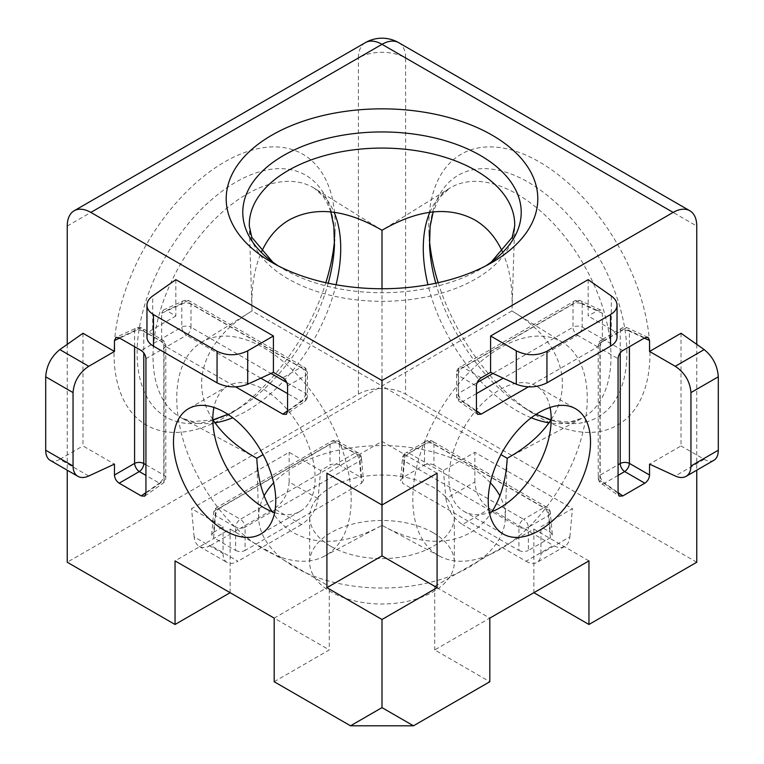 <?xml version="1.0" encoding="UTF-8"?>
<svg xmlns="http://www.w3.org/2000/svg" width="764" height="764" viewBox="0 0 764 764"><rect width="100%" height="100%" fill="white"/><g stroke="black" fill="none" stroke-linecap="round" stroke-linejoin="round"><path stroke-width="0.57" stroke-dasharray="3.82 2.86" d="M438.164 282.69A156.4 90.305 -120 0 0 533.262 413.63A156.4 90.305 -120 0 0 649.973 353.512A156.4 90.305 -120 0 0 539.384 161.949A156.4 90.305 -120 0 0 428.785 225.81A156.4 90.305 -120 0 0 428.957 232.972A156.4 90.305 -120 0 0 429.397 239.581M334.603 239.581A156.4 90.305 120 0 0 335.043 232.972A156.4 90.305 120 0 0 224.616 161.949A156.4 90.305 120 0 0 114.027 353.512A156.4 90.305 120 0 0 224.616 417.364A156.4 90.305 120 0 0 230.738 413.63A156.4 90.305 120 0 0 325.836 282.69M274.639 512.587A72.332 41.762 -120 0 0 300.128 511.307A72.332 41.762 -120 0 0 311.215 453.348A72.332 41.762 -120 0 0 263.962 389.602A72.332 41.762 -120 0 0 227.796 386.021A72.332 41.762 -120 0 0 213.939 407.46M263.962 549.373A123.338 71.214 -120 0 0 324.48 556.125A123.338 71.214 -120 0 0 344.851 457.684A123.338 71.214 -120 0 0 263.962 347.954A123.338 71.214 -120 0 0 201.161 342.53A123.338 71.214 -120 0 0 183.704 441.726A123.338 71.214 -120 0 0 263.962 549.373M212.822 419.541C189.061 383.48 203.921 340.381 249.799 312.323L252.053 310.958L382 385.973L382 525.307L379.679 526.577C346.426 543.825 317.872 545.954 293.997 532.947C285.268 527.876 277.943 520.781 272.041 511.651M551.178 419.541C574.939 383.48 560.079 340.381 514.201 312.323L511.947 310.958L512.052 308.217C512.692 286.49 509.512 267.763 502.531 252.005M382 288.744L382 385.982L500.926 454.637M215.037 422.817A132.716 76.629 -60 0 1 181.756 418.128A132.716 76.629 -60 0 1 159.838 312.209A132.716 76.629 -60 0 1 246.867 194.142A132.716 76.629 -60 0 1 314.443 188.297L382 230.241L449.557 188.297A132.716 76.629 60 0 1 517.132 194.142A132.716 76.629 60 0 1 604.162 312.209A132.716 76.629 60 0 1 582.244 418.128A132.716 76.629 60 0 1 548.963 422.817M550.061 407.46A72.332 41.762 120 0 0 536.204 386.021A72.332 41.762 120 0 0 500.038 389.602A72.332 41.762 120 0 0 452.785 453.348A72.332 41.762 120 0 0 463.872 511.307A72.332 41.762 120 0 0 489.361 512.587M330.85 546.346A72.332 41.762 0 0 0 409.685 555.399A72.332 41.762 0 0 0 454.332 516.817A72.332 41.762 0 0 0 433.15 487.289A72.332 41.762 0 0 0 354.315 478.235A72.332 41.762 0 0 0 309.668 516.817A72.332 41.762 0 0 0 330.85 546.346M433.15 532.718A72.332 41.762 0 0 0 354.315 523.665A72.332 41.762 0 0 0 309.668 562.247A72.332 41.762 0 0 0 330.85 591.775A72.332 41.762 0 0 0 409.685 600.829A72.332 41.762 0 0 0 454.332 562.247A72.332 41.762 0 0 0 433.15 532.718M500.038 347.954A123.338 71.214 120 0 0 419.149 457.684A123.338 71.214 120 0 0 439.52 556.125A123.338 71.214 120 0 0 500.038 549.373A123.338 71.214 120 0 0 580.296 441.726A123.338 71.214 120 0 0 562.839 342.53A123.338 71.214 120 0 0 500.038 347.954M511.947 310.958L263.074 454.637M382 525.307L384.321 526.577C428.68 550.634 471.044 544.761 491.959 511.651M252.053 310.958L251.948 308.217C251.308 286.49 254.488 267.763 261.469 252.005M490.364 482.8A123.338 71.214 0 0 0 469.22 466.46A123.338 71.214 0 0 0 273.636 482.8M264.134 495.836A123.338 71.214 0 0 0 258.681 518.135A123.338 71.214 0 0 0 294.78 567.165A123.338 71.214 0 0 0 428.146 582.856A123.338 71.214 0 0 0 505.319 518.135A123.338 71.214 0 0 0 499.866 495.836M274.19 681.736L329.274 649.925L329.274 586.322L274.19 618.124L329.274 649.925M67.242 226.048L358.392 57.959L358.392 394.148L67.242 562.247M358.392 394.148A33.387 19.272 180 0 1 405.608 394.148L405.608 57.959L696.758 226.048M696.758 562.247L405.608 394.148M588.958 560.881L533.874 529.08L434.726 586.322L489.81 618.124L434.726 649.925L489.81 681.736M550.405 537.713L528.354 550.443L528.354 527.189A6.675 3.438 180 0 1 518.928 527.189L518.928 550.443L402.456 483.192L404.462 461.103L518.928 527.189A6.675 3.858 120 0 1 523.646 519.3L409.17 453.214L429.215 441.64L543.681 507.726L523.646 519.3A6.675 3.858 60 0 1 528.354 527.189L548.399 515.614L550.405 537.713L552.353 534.79L550.405 532.269L548.399 510.171A6.675 3.849 174.8 0 1 550.328 512.577L552.334 534.666M433.933 465.018C430.781 463.538 427.639 463.538 424.498 465.018L424.498 444.085A6.675 4.25 180 0 1 433.933 444.085L433.933 465.018L443.378 470.481L474.855 452.307L572.427 508.643L540.95 526.807L550.405 532.269M550.338 512.634A6.675 3.849 174.8 0 1 548.399 515.614A6.675 3.858 60 0 0 543.681 507.726A6.675 3.858 -60 0 1 547.024 507.401A6.675 3.858 -60 0 1 548.399 510.171L433.933 444.085A6.675 3.858 120 0 0 432.548 441.315A6.675 6.675 0 0 0 425.873 441.315A6.675 3.858 60 0 0 424.498 444.085L404.462 455.659L402.456 477.748L424.498 465.018M402.456 477.748L400.508 480.269L402.456 483.192M518.928 550.443C522.07 551.923 525.212 551.923 528.354 550.443M339.502 465.018C336.361 463.538 333.219 463.538 330.067 465.018L330.067 444.085A6.675 4.25 180 0 1 339.502 444.085L339.502 465.018L361.544 477.748L359.538 455.659A6.675 3.849 174.8 0 1 361.477 458.056L363.483 480.155M361.477 458.123A6.675 3.849 174.8 0 1 359.538 461.103A6.675 3.858 60 0 0 354.83 453.214A6.675 3.858 -60 0 1 358.163 452.88A6.675 3.858 -60 0 1 359.538 455.659L339.502 444.085A6.675 3.858 -60 0 0 338.127 441.315A6.675 3.858 -60 0 0 334.785 441.64L354.83 453.214L240.354 519.3L220.318 507.726L334.785 441.64A6.675 3.858 -120 0 0 331.452 441.315A6.675 3.858 -120 0 0 330.067 444.085L215.601 510.171L213.595 532.269L223.05 526.807L191.573 508.643L289.145 452.307L320.622 470.481L330.067 465.018M213.595 532.269L211.647 534.79L213.595 537.713L215.601 515.614L235.646 527.189L235.646 550.443L213.595 537.713M235.646 550.443C238.788 551.923 241.93 551.923 245.072 550.443L245.072 527.189A6.675 3.438 180 0 1 235.646 527.189A6.675 3.858 -60 0 1 240.354 519.3A6.675 3.858 -120 0 1 245.072 527.189L359.538 461.103L361.544 483.192L245.072 550.443M361.544 483.192L363.492 480.269L361.544 477.748M696.758 344.363L696.758 470.185M588.165 279.662L588.165 316.009L597.62 310.547L600.771 310.127L602.328 313.269L602.328 338.729C602.051 342.196 600.475 344.917 597.62 346.894L528.344 386.89M681.02 333.266L681.02 445.937L649.543 464.111M67.242 344.363L67.242 470.185M161.672 313.269L163.229 310.127L166.38 310.547L186.521 301.245A6.675 3.849 -114.8 0 0 183.465 300.768A6.675 3.849 -114.8 0 0 181.803 303.967L161.672 313.269L161.672 338.729L181.803 327.107A6.675 3.438 -120 0 0 186.521 335.272L166.38 346.894L235.656 386.89M175.835 279.662L175.835 316.009L166.38 310.547M166.38 346.894C163.525 344.917 161.949 342.196 161.672 338.729M82.98 333.266L82.98 445.937L114.457 464.111M434.726 586.322L434.726 649.925M533.874 529.08L533.874 592.683M382 505.004L382 441.401L326.916 473.202M437.084 473.202L382 441.401M230.126 592.683L230.126 529.08L175.042 560.881M230.126 529.08L329.274 586.322M146.965 337.344C147.041 334.25 148.951 331.586 152.685 329.37L175.835 316.009M88.739 476.001L59.831 459.307L82.98 445.937M59.831 459.307C56.039 461.437 52.783 461.752 50.061 460.272M287.57 410.822L300.987 401.358A6.675 3.849 -125.2 0 0 304.588 401.511A6.675 3.849 -125.2 0 0 305.705 398.636L287.57 411.424M287.57 385.963L305.705 375.496A6.675 4.25 -120 0 0 300.987 367.331L282.861 377.798M119.165 337.812L139.306 328.501A6.675 3.849 -114.8 0 0 136.259 328.023A6.675 3.849 -114.8 0 0 134.588 331.223L119.69 338.108M145.934 492.599L159.342 483.134A6.675 3.849 -125.2 0 0 162.942 483.297A6.675 3.849 -125.2 0 0 164.059 480.413L145.934 493.2M145.934 358.708L164.059 348.241A6.675 4.25 -120 0 0 159.342 340.076L141.216 350.542M611.315 295.983L611.315 329.37L588.165 316.009M611.315 329.37C615.049 331.586 616.959 334.25 617.035 337.344M713.939 460.272C711.217 461.752 707.961 461.437 704.169 459.307L681.02 445.937M481.139 377.798L463.013 367.331A6.675 4.25 120 0 0 458.295 375.496L476.43 385.963M476.43 411.424L458.295 398.636A6.675 3.849 125.2 0 0 459.412 401.511A6.675 3.849 125.2 0 0 463.013 401.358L476.43 410.822M602.328 313.269L582.197 303.967A6.675 3.849 114.8 0 0 580.535 300.768A6.675 3.849 114.8 0 0 577.479 301.245L597.62 310.547M597.62 346.894L577.479 335.272A6.675 3.438 120 0 0 582.197 327.107L602.328 338.729M622.784 350.542L604.658 340.076A6.675 4.25 120 0 0 599.941 348.241L618.066 358.708M618.066 493.2L599.941 480.413A6.675 3.849 125.2 0 0 601.058 483.297A6.675 3.849 125.2 0 0 604.658 483.134L618.066 492.599M644.31 338.108L629.412 331.223A6.675 3.849 114.8 0 0 627.741 328.023A6.675 3.849 114.8 0 0 624.694 328.501L644.835 337.812M445.937 498.682C447.733 509.684 453.233 518.298 462.44 524.534L489.791 508.738C480.671 502.454 475.695 493.544 474.855 481.988L445.937 498.682L443.378 470.481M526.024 561.244C530.331 563.651 533.96 564.071 536.901 562.485C539.546 560.862 540.902 557.882 540.95 553.547L569.868 536.853C569.4 541.437 567.69 544.617 564.739 546.413C561.483 548.18 557.691 547.855 553.375 545.448L526.024 561.244L462.44 524.534M540.95 553.547L540.95 526.807M474.855 481.988L474.855 452.307M569.868 536.853L572.427 508.643M489.791 508.738L553.375 545.448M318.063 498.682L289.145 481.988C288.305 493.544 283.329 502.454 274.209 508.738L301.56 524.534C310.767 518.298 316.267 509.684 318.063 498.682L320.622 470.481M289.145 481.988L289.145 452.307M223.05 553.547C223.098 557.882 224.454 560.862 227.099 562.485C230.04 564.071 233.669 563.651 237.976 561.244L210.625 545.448C206.309 547.855 202.517 548.18 199.261 546.413C196.31 544.617 194.6 541.437 194.132 536.853L223.05 553.547L223.05 526.807M301.56 524.534L237.976 561.244M194.132 536.853L191.573 508.643M210.625 545.448L274.209 508.738M485.98 265.776A139.22 80.382 180 0 1 480.441 269.167A139.22 80.382 180 0 1 283.559 269.167L283.559 269.167A139.22 80.382 180 0 1 278.02 265.776M251.948 308.217L249.312 226.125A132.707 76.62 0 0 0 288.162 278.879A132.707 76.62 0 0 0 431.65 295.754A132.707 76.62 0 0 0 514.688 226.125L512.052 308.217M335.043 232.972L334.46 245.531A139.65 80.621 120 0 0 235.866 182.128A139.65 80.621 120 0 0 137.119 353.159A139.65 80.621 120 0 0 235.866 410.172A139.65 80.621 120 0 0 241.328 406.84A139.65 80.621 120 0 0 328.214 283.215M330.822 211.867L326.514 201.581L322.933 196.081L314.443 188.297A132.716 76.629 -60 0 1 334.135 212.258M336.055 284.743A132.716 76.629 -60 0 1 246.867 410.87A132.716 76.629 -60 0 1 232.762 417.774M435.786 283.215A139.65 80.621 -120 0 0 522.671 406.84A139.65 80.621 -120 0 0 626.881 353.159A139.65 80.621 -120 0 0 528.134 182.128A139.65 80.621 -120 0 0 429.54 245.531L428.957 232.972M531.238 417.774A132.716 76.629 60 0 1 517.132 410.87A132.716 76.629 60 0 1 427.945 284.743M429.865 212.258A132.716 76.629 60 0 1 449.557 188.297L441.067 196.081L437.486 201.581L433.178 211.867M398.693 42.669A33.387 19.272 -60 0 1 405.608 57.959A33.387 19.272 0 0 0 358.392 57.959A33.387 19.272 -120 0 1 365.307 42.669M152.685 329.37L152.685 295.983M260.81 378.161L186.521 335.272A6.675 3.858 -60 0 0 190.99 327.24A6.675 3.858 0 0 0 181.803 327.107L181.803 303.967A6.675 3.858 180 0 1 190.99 304.101A6.675 3.858 -60 0 0 189.606 301.045A6.675 3.858 -60 0 0 186.521 301.245L300.987 367.331A6.675 3.858 -60 0 1 304.082 367.131A6.675 3.858 -60 0 1 305.457 370.187L190.99 304.101L190.99 327.24L271.019 373.443M134.588 346.713L134.588 331.223A6.675 3.858 180 0 1 143.775 331.366L143.775 352.892M163.334 310.079L183.465 300.768A6.675 6.675 0 0 1 189.606 301.045L304.082 367.131A6.675 6.675 0 0 1 307.414 372.918A6.675 3.858 0 0 1 305.705 375.496L305.705 398.636A6.675 3.858 180 0 0 307.414 396.058L307.414 372.918A6.675 3.858 0 0 0 305.457 370.187L305.457 393.326A6.675 3.858 -60 0 1 300.987 401.358L287.57 393.613M286.815 382.563L305.457 393.326A6.675 3.858 180 0 1 307.414 396.058A6.675 6.675 0 0 1 304.588 401.511L286.462 414.298M145.934 464.779L163.821 475.112A6.675 3.858 180 0 1 165.778 477.834A6.675 3.858 180 0 1 164.059 480.413L164.059 348.241A6.675 3.858 0 0 0 165.778 345.662A6.675 6.675 0 0 0 162.436 339.875L142.4 328.3A6.675 3.858 -60 0 0 139.306 328.501L159.342 340.076A6.675 3.858 -60 0 1 162.436 339.875A6.675 3.858 -60 0 1 163.821 342.931L143.775 331.366A6.675 3.858 -60 0 0 142.4 328.3A6.675 6.675 0 0 0 136.259 328.023L116.118 337.335M144.816 496.075L162.942 483.297A6.675 6.675 0 0 0 165.778 477.834L165.778 345.662A6.675 3.858 0 0 0 163.821 342.931L163.821 475.112A6.675 3.858 -60 0 1 159.342 483.134L145.934 475.389M600.666 310.079L580.535 300.768A6.675 6.675 0 0 0 574.394 301.045L459.918 367.131A6.675 3.858 -120 0 1 463.013 367.331L577.479 301.245A6.675 3.858 -120 0 0 574.394 301.045A6.675 3.858 -120 0 0 573.01 304.101L458.543 370.187L458.543 393.326L477.185 382.563M620.225 352.892L620.225 331.366A6.675 3.858 0 0 1 629.412 331.223L629.412 346.713M704.169 459.307L675.261 476.001M582.197 303.967L582.197 327.107A6.675 3.858 180 0 0 573.01 327.24L573.01 304.101A6.675 3.858 0 0 1 582.197 303.967M492.981 373.443L573.01 327.24A6.675 3.858 -120 0 0 577.479 335.272L503.189 378.161M476.43 393.613L463.013 401.358A6.675 3.858 -120 0 1 458.543 393.326A6.675 3.858 0 0 0 456.586 396.058A6.675 3.858 0 0 0 458.295 398.636L458.295 375.496A6.675 3.858 180 0 1 456.586 372.918A6.675 3.858 180 0 1 458.543 370.187A6.675 3.858 -120 0 1 459.918 367.131A6.675 6.675 0 0 0 456.586 372.918L456.586 396.058A6.675 6.675 0 0 0 459.412 401.511L477.538 414.298M647.882 337.335L627.741 328.023A6.675 6.675 0 0 0 621.6 328.3L601.564 339.875A6.675 3.858 -120 0 1 604.658 340.076L624.694 328.501A6.675 3.858 -120 0 0 621.6 328.3A6.675 3.858 -120 0 0 620.225 331.366L600.179 342.931L600.179 475.112L618.066 464.779M618.066 475.389L604.658 483.134A6.675 3.858 -120 0 1 600.179 475.112A6.675 3.858 0 0 0 598.222 477.834A6.675 3.858 0 0 0 599.941 480.413L599.941 348.241A6.675 3.858 180 0 1 598.222 345.662A6.675 3.858 180 0 1 600.179 342.931A6.675 3.858 -120 0 1 601.564 339.875A6.675 6.675 0 0 0 598.222 345.662L598.222 477.834A6.675 6.675 0 0 0 601.058 483.297L619.184 496.075M550.347 512.749A6.675 6.675 0 0 0 547.024 507.401L432.548 441.315A6.675 3.858 120 0 0 429.215 441.64A6.675 3.858 60 0 0 425.873 441.315L405.837 452.88A6.675 3.858 60 0 1 409.17 453.214A6.675 3.858 -60 0 0 404.462 461.103A6.675 3.849 -174.8 0 1 402.523 458.056A6.675 3.849 -174.8 0 1 404.462 455.659A6.675 3.858 60 0 1 405.837 452.88A6.675 6.675 0 0 0 402.523 458.056L400.517 480.155M215.601 510.171A6.675 3.858 60 0 1 216.976 507.401A6.675 3.858 60 0 1 220.318 507.726A6.675 3.858 -60 0 0 215.601 515.614A6.675 3.849 -174.8 0 1 213.672 512.577A6.675 3.849 -174.8 0 1 215.601 510.171M492.169 262.396L485.875 265.834M271.831 262.396L278.125 265.834M230.738 413.63L241.328 406.84L227.901 414.336M258.681 518.135L256.761 458.285L181.756 418.128L192.614 421.575L213.032 419.866M533.262 413.63L522.671 406.84L536.099 414.336M550.968 419.866L564.711 421.938L571.262 421.594L582.244 418.128L507.239 458.285L505.319 518.135M227.796 386.021L188.45 408.74M300.128 511.307L260.791 534.026M324.48 556.125L379.679 526.577M201.161 342.53L249.799 312.323M463.872 511.307L503.209 534.026M536.204 386.021L575.55 408.74M454.332 562.247L454.332 516.817M309.668 562.247L309.668 516.817M562.839 342.53L514.201 312.323M439.52 556.125L384.321 526.577M564.739 546.413L536.901 562.485M199.261 546.413L227.099 562.485M361.487 458.238A6.675 6.675 0 0 0 358.163 452.88L338.127 441.315A6.675 6.675 0 0 0 331.452 441.315L216.976 507.401A6.675 6.675 0 0 0 213.672 512.577L211.666 534.666"/><path stroke-width="1.15" d="M429.397 239.581A156.4 90.305 -120 0 0 438.164 282.69M492.169 135.19A155.799 89.951 180 0 1 492.169 262.396A155.799 89.951 180 0 1 271.831 262.396L271.831 262.396A155.799 89.951 180 0 1 271.831 135.19A155.799 89.951 180 0 1 492.169 135.19M325.836 282.69A156.4 90.305 120 0 0 334.603 239.581M224.616 530.445A72.332 41.762 -120 0 0 260.791 534.026A72.332 41.762 -120 0 0 271.879 476.067A72.332 41.762 -120 0 0 224.616 412.321A72.332 41.762 -120 0 0 188.45 408.74A72.332 41.762 -120 0 0 177.363 466.699A72.332 41.762 -120 0 0 224.616 530.445M213.939 407.46A72.332 41.762 -120 0 0 263.962 507.726A72.332 41.762 -120 0 0 274.639 512.587M272.041 511.651C262.988 497.44 257.907 479.649 256.78 458.276C237.117 447.255 222.467 434.344 212.822 419.541M500.926 454.637L507.22 458.276C526.883 447.255 541.533 434.344 551.178 419.541M502.531 252.005C496.008 237.614 486.744 226.908 474.731 219.898C448.879 205.984 417.965 209.441 382 230.27L382 288.744M539.384 412.321A72.332 41.762 120 0 0 492.121 476.067A72.332 41.762 120 0 0 503.209 534.026A72.332 41.762 120 0 0 539.384 530.445A72.332 41.762 120 0 0 586.637 466.699A72.332 41.762 120 0 0 575.55 408.74A72.332 41.762 120 0 0 539.384 412.321M489.361 512.587A72.332 41.762 120 0 0 500.038 507.726A72.332 41.762 120 0 0 550.061 407.46M491.959 511.651C501.012 497.44 506.093 479.649 507.22 458.276M261.469 252.005C267.992 237.614 277.256 226.908 289.269 219.898C315.121 205.984 346.035 209.441 382 230.27M263.074 454.637L256.78 458.276M273.636 482.8A123.338 71.214 0 0 0 264.134 495.836M499.866 495.836A123.338 71.214 0 0 0 490.364 482.8M67.242 470.185L67.242 562.247L175.042 624.484L230.126 592.683L274.19 618.124L274.19 681.736L350.523 725.8L413.477 725.8L489.81 681.736L489.81 618.124L533.874 592.683L588.958 624.484L696.758 562.247L696.758 470.185M382 619.489L437.084 587.688L382 555.886L326.916 587.688L382 619.489L382 707.626L350.523 725.8M413.477 725.8L382 707.626M588.958 624.484L588.958 560.881L489.81 618.124M689.844 210.768A33.387 19.272 120 0 0 673.151 212.421L382 44.322A33.387 19.272 -60 0 1 398.693 42.669L689.844 210.768A33.387 19.272 120 0 1 696.758 226.048L696.758 344.363M398.693 42.669A33.387 33.387 0 0 0 365.307 42.669A33.387 19.272 -120 0 1 382 44.322L90.849 212.421L382 380.52L673.151 212.421M382 380.52L382 505.004L437.084 473.202L437.084 587.688M528.344 386.89L481.139 414.145L477.643 414.365L476.43 411.424L476.43 385.963C476.707 382.497 478.283 379.775 481.139 377.798L490.593 372.345L490.593 335.998L588.165 279.662L611.315 295.983C615.049 298.686 616.959 301.761 617.035 305.208L617.035 337.344C616.94 340.687 614.762 343.628 610.512 346.149L546.938 382.859C536.939 387.72 526.721 388.169 516.302 384.225L490.593 372.345M686.101 476.344C683.083 477.997 679.463 477.882 675.261 476.001L649.543 464.111L649.543 475.027C649.266 478.493 647.691 481.215 644.835 483.192L622.784 495.922L619.279 496.142L618.066 493.2L618.066 358.708C618.353 355.241 619.929 352.519 622.784 350.542L644.835 337.812L647.987 337.382L649.543 340.534L649.543 351.44L681.02 333.266L704.169 349.597C712.802 356.645 717.511 365.717 718.303 376.805L718.303 450.225C718.236 455.163 716.785 458.515 713.939 460.272L686.101 476.344C689.262 474.406 690.876 470.958 690.952 466.011L690.952 392.591C690.073 381.561 684.84 372.784 675.261 366.29L649.543 351.44M326.916 587.688L326.916 473.202L382 505.004L382 555.886M90.849 212.421A33.387 19.272 -120 0 0 74.156 210.768A33.387 19.272 -120 0 0 67.242 226.048L67.242 344.363M274.19 618.124L175.042 560.881L175.042 624.484M235.656 386.89L282.861 414.145L286.357 414.365L287.57 411.424L287.57 385.963C287.293 382.497 285.717 379.775 282.861 377.798L273.407 372.345L273.407 335.998L175.835 279.662L152.685 295.983C148.951 298.686 147.041 301.761 146.965 305.208C147.06 308.914 149.238 312.037 153.488 314.567L153.488 346.149L217.062 382.859L217.062 351.278L153.488 314.567M119.165 483.192C116.309 481.215 114.734 478.493 114.457 475.027L134.588 463.404A6.675 3.438 -120 0 0 139.306 471.569L119.165 483.192L141.216 495.922L145.934 492.599M77.899 476.344L50.061 460.272C47.215 458.515 45.764 455.163 45.697 450.225L73.048 466.011C73.124 470.958 74.738 474.406 77.899 476.344C80.917 477.997 84.537 477.882 88.739 476.001L114.457 464.111L114.457 475.027M114.457 351.44L82.98 333.266L59.831 349.597L88.739 366.29L114.457 351.44L114.457 340.534L116.013 337.382L119.165 337.812L141.216 350.542C144.071 352.519 145.647 355.241 145.934 358.708L145.934 493.2L144.721 496.142L141.216 495.922M217.062 351.278C227.061 356.034 237.279 355.89 247.698 350.838L273.407 335.998M247.698 350.838L247.698 384.225L273.407 372.345M247.698 384.225C237.279 388.169 227.061 387.72 217.062 382.859M153.488 346.149C149.238 343.628 147.06 340.687 146.965 337.344L146.965 305.208M88.739 366.29C79.16 372.784 73.927 381.561 73.048 392.591L45.697 376.805L45.697 450.225M45.697 376.805C46.489 365.717 51.198 356.645 59.831 349.597M73.048 466.011L73.048 392.591M516.302 384.225L516.302 350.838L490.593 335.998M516.302 350.838C526.721 355.89 536.939 356.034 546.938 351.278L610.512 314.567C614.762 312.037 616.94 308.914 617.035 305.208M644.835 483.192L624.694 471.569A6.675 3.438 120 0 0 629.412 463.404L649.543 475.027M278.02 265.776A139.22 80.382 180 0 1 286.443 153.87A139.22 80.382 180 0 1 480.441 155.493A139.22 80.382 180 0 1 485.98 265.776M485.875 265.834L491.3 262.042L512.224 237.289L514.688 226.125A132.707 76.62 0 0 0 475.838 170.525A132.707 76.62 0 0 0 330.077 154.185A132.707 76.62 0 0 0 249.312 226.125L251.776 237.289L272.7 262.042L278.125 265.834M328.214 283.215A139.65 80.621 120 0 0 334.46 245.531L333.868 226.507L330.822 211.867M334.135 212.258A132.716 76.629 -60 0 1 336.055 284.743M232.762 417.774A132.716 76.629 -60 0 1 215.037 422.817M433.178 211.867L430.132 226.507L429.54 245.531A139.65 80.621 -120 0 0 435.786 283.215M427.945 284.743A132.716 76.629 60 0 1 429.865 212.258M548.963 422.817A132.716 76.629 60 0 1 531.238 417.774M143.775 352.892L143.775 463.538A6.675 3.858 0 0 0 134.588 463.404L134.588 346.713M119.69 338.108L114.457 340.534M287.57 393.613L260.81 378.161M282.861 414.145L287.57 410.822M271.019 373.443L286.815 382.563M145.934 475.389L139.306 471.569A6.675 3.858 -60 0 0 143.775 463.538L145.934 464.779M546.938 351.278L546.938 382.859M610.512 346.149L610.512 314.567M675.261 366.29L704.169 349.597M649.543 340.534L644.31 338.108M629.412 346.713L629.412 463.404A6.675 3.858 180 0 0 620.225 463.538L620.225 352.892M690.952 466.011L718.303 450.225M718.303 376.805L690.952 392.591M503.189 378.161L476.43 393.613M476.43 410.822L481.139 414.145M477.185 382.563L492.981 373.443M618.066 464.779L620.225 463.538A6.675 3.858 -120 0 0 624.694 471.569L618.066 475.389M618.066 492.599L622.784 495.922M213.032 419.866L227.901 414.336M536.099 414.336L550.968 419.866M74.156 210.768L365.307 42.669"/></g></svg>
